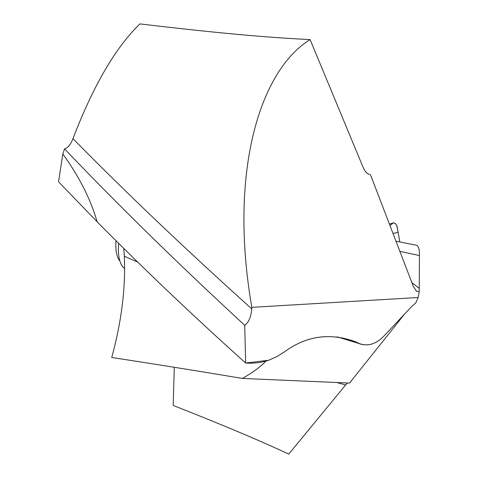 <?xml version="1.0" encoding="UTF-8"?>
<svg xmlns="http://www.w3.org/2000/svg" width="478" height="478" viewBox="0 0 478 478"><rect width="100%" height="100%" fill="white"/><g stroke="black" fill="none" stroke-linecap="round" stroke-linejoin="round"><path stroke-width="0.72" d="M389.421 224.11L393.251 222.826L389.994 225.604M367.773 173.705L369.273 174.327C366.955 173.723 364.959 171.53 363.286 167.748L310.097 39.59C259.339 70.846 228.562 172.934 251.816 307.354L418.16 297.501L415.729 303.058L412.323 305.848L415.729 303.058L418.16 297.501L419.23 291.664L419.439 255.545C419.487 249.217 418.435 245.782 416.284 245.226L395.963 241.169M398.12 232.278L399.781 241.862L396.961 225.801L395.294 223.519L393.257 222.826L395.025 223.322L396.746 225.383L398.12 232.278L393.024 233.497M336.817 382.525L345.624 384.951L288.76 454.1C259.429 440.417 220.902 424.195 173.179 405.44L174.309 367.289M404.561 314.1L349.52 383.081L242.436 378.427C193.943 370.354 150.373 363.376 111.727 357.502C121.514 321.784 125.714 288.031 124.328 256.238L123.754 248.291M58.561 181.819L97.124 221.774L58.561 181.819L62.827 154.006L64.554 148.855C67.864 147.947 70.666 144.541 72.967 138.644C93.27 85.652 115.592 47.406 139.929 23.9C214.998 32.815 264.83 37.404 310.097 39.59M370.378 174.47L413.327 286.43L416.655 291.329L419.23 291.664L419.439 255.545L399.871 251.35M62.827 154.006C79.234 176.687 90.665 199.278 97.124 221.774C142.88 268.104 192.383 315.187 245.632 363.035C253.621 363.603 261.317 362.665 268.732 360.233C261.323 362.665 253.621 363.603 245.632 363.035L268.732 360.233L276.726 356.702L284.183 352.047C306.237 335.813 330.059 332.401 355.662 341.812L359.922 343.79C368.413 346.544 376.479 343.891 384.127 335.843L412.323 305.848L384.127 335.843C377.208 343.144 369.858 346.012 362.085 344.453L337.115 336.859M97.124 221.774C142.88 268.104 192.383 315.193 245.638 363.041L244.73 325.333C248.757 322.399 251.093 316.914 251.739 308.872L251.816 307.354M345.624 384.951L347.554 382.992M266.055 361.033C260.677 366.692 252.802 372.487 242.436 378.427M64.554 148.855C116.704 203.694 176.764 262.524 244.73 325.333M124.639 268.642L122.428 266.515C119.147 261.801 117.857 254.015 118.556 243.153M119.303 260.313C116.518 256.298 115.413 249.725 115.981 240.601M268.732 360.233L276.726 356.702L284.183 352.047C307.707 334.749 332.951 332.001 359.922 343.79M418.16 297.501L419.23 291.664M369.554 174.368L368.902 174.231M419.003 288.168L411.869 282.623M137.825 262.123L124.328 256.238M72.967 138.644C125.206 191.845 184.801 248.59 251.739 308.872M416.003 290.815L416.661 291.329M359.701 343.879L362.085 344.453"/></g></svg>
